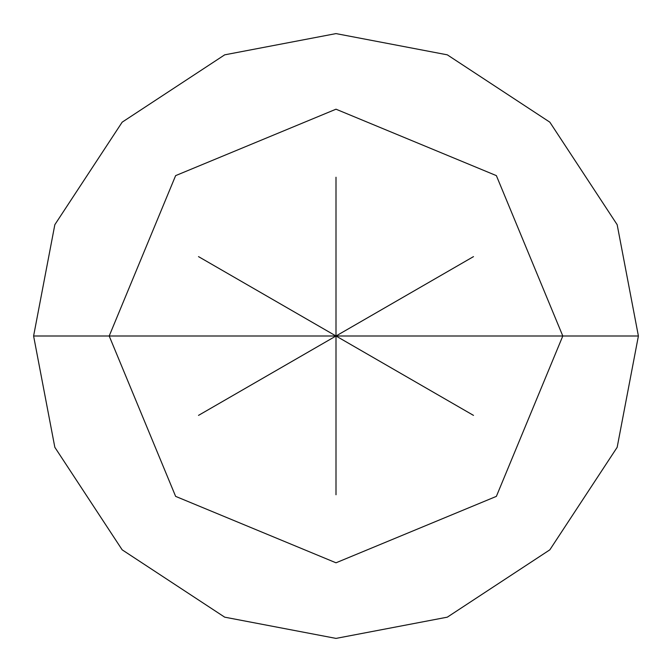 <?xml version="1.0" encoding="UTF-8"?>
<svg xmlns="http://www.w3.org/2000/svg" width="672" height="672" viewBox="0 0 672 672"><rect width="100%" height="100%" fill="white"/><g stroke="black" fill="none" stroke-linecap="round" stroke-linejoin="round"><path stroke-width="1.01" d="M562.8 336L496.373 496.373L336 562.8L175.627 496.373L109.2 336L562.8 336L496.373 175.627L336 109.2L175.627 175.627L109.2 336L33.6 336L54.835 224.692L122.17 122.17L224.692 54.835L336 33.6L447.308 54.835L549.83 122.17L617.165 224.692L638.4 336L617.165 224.692L549.83 122.17L447.308 54.835L336 33.6L224.692 54.835L122.17 122.17L54.835 224.692L33.6 336L54.835 447.308L122.17 549.83L224.692 617.165L336 638.4L447.308 617.165L549.83 549.83L617.165 447.308L638.4 336L109.2 336L175.627 175.627L336 109.2L496.373 175.627L562.8 336L638.4 336L617.165 447.308L549.83 549.83L447.308 617.165L336 638.4L224.692 617.165L122.17 549.83L54.835 447.308L33.6 336L109.2 336L175.627 496.373L336 562.8L496.373 496.373L562.8 336M336 494.76L336 336L336 494.76M473.491 415.38L336 336L473.491 415.38M473.491 256.62L336 336L473.491 256.62M336 177.24L336 336L336 177.24M198.509 256.62L336 336L198.509 256.62M198.509 415.38L336 336L198.509 415.38"/></g></svg>

